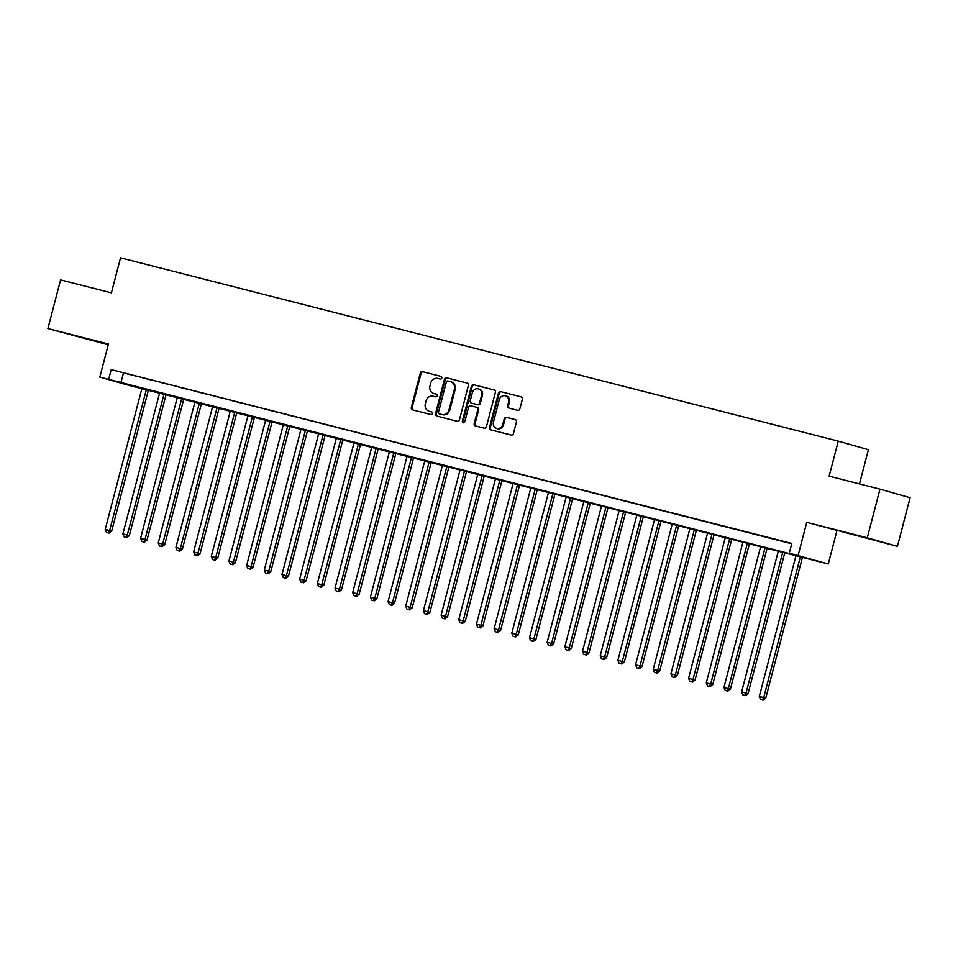 <?xml version="1.0" encoding="UTF-8"?>
<svg xmlns="http://www.w3.org/2000/svg" width="958" height="958" viewBox="0 0 958 958"><rect width="100%" height="100%" fill="white"/><g stroke="black" fill="none" stroke-linecap="round" stroke-linejoin="round"><path stroke-width="1.44" d="M441.794 378.015A1.377 1.257 -74.1 0 0 440.931 376.362L422.49 371.656A1.976 1.796 -74.1 0 0 420.263 373.129L411.305 407.509A1.976 1.796 -74.1 0 0 412.539 409.868L430.98 414.575A1.377 1.257 -74.1 0 0 431.699 411.904A1.377 1.257 -74.1 0 0 431.675 411.904L429.292 411.293A6.323 5.736 -74.1 0 1 425.328 403.761L426.071 400.887A6.323 5.736 -74.1 0 1 433.22 396.193L435.603 396.804A1.377 1.257 -74.1 0 0 436.333 394.145A1.377 1.257 -74.1 0 0 436.297 394.133L433.914 393.522A6.323 5.736 -74.1 0 1 429.95 385.99L430.705 383.128A6.323 5.736 -74.1 0 1 437.842 378.434L440.237 379.045A1.377 1.257 -74.1 0 0 441.794 378.015M853.015 534.408L874.558 540.168L853.015 534.408M79.598 336.893L101.129 342.653L79.598 336.893M517.631 410.323A1.976 1.796 -74.1 0 0 519.859 408.85L522.373 399.199A1.976 1.796 -74.1 0 0 521.176 396.863L500.663 391.618A1.976 1.796 -74.1 0 0 498.435 393.091L489.478 427.472A1.976 1.796 -74.1 0 0 490.712 429.831L511.189 435.064A1.976 1.796 -74.1 0 0 513.416 433.591L516.458 421.939A1.976 1.796 -74.1 0 0 515.212 419.58L506.459 417.341A1.976 1.796 -74.1 0 0 504.219 418.814L502.711 424.598A5.281 4.79 -74.1 0 1 493.43 422.227L499.334 399.582A5.281 4.79 -74.1 0 1 508.614 401.953L507.632 405.725A1.976 1.796 -74.1 0 0 508.866 408.084L517.631 410.323M789.284 553.173L828.263 563.999L129.965 385.655L99.824 377.093L801.499 556.646L789.284 553.173L791.811 543.437L111.2 369.62L108.673 379.344M99.824 377.093L108.446 344.006L47.9 328.546L60.57 279.88L111.403 292.861L120.528 257.822L838.262 441.123L829.137 476.162L879.959 489.143L867.289 537.797L806.732 522.338L798.122 555.424M468.414 385.415A1.976 1.796 -74.1 0 0 467.169 383.068L446.703 377.835A1.976 1.796 -74.1 0 0 444.464 379.308L435.507 413.688A1.976 1.796 -74.1 0 0 436.74 416.047L457.217 421.281A1.976 1.796 -74.1 0 0 459.457 419.808L468.414 385.415M473.683 384.733L494.16 389.954A1.976 1.796 -74.1 0 1 495.394 392.313L486.436 426.705A1.976 1.796 -74.1 0 1 484.209 428.166L475.443 425.927A1.976 1.796 -74.1 0 1 474.198 423.58L477.838 409.629A1.976 1.796 -74.1 0 0 476.593 407.282L470.785 405.797A1.976 1.796 -74.1 0 0 468.558 407.258L464.774 421.783A1.377 1.257 -74.1 0 1 463.181 422.801A1.377 1.257 -74.1 0 1 462.343 421.161L471.444 386.194A1.976 1.796 -74.1 0 1 473.683 384.733L494.412 390.05M879.959 489.143L910.1 497.717L897.43 546.371L867.289 537.797M47.9 328.546L108.23 344.82M135.677 376.039L125.067 373.333L135.677 376.039M153.352 380.554L142.742 377.847L153.352 380.554M171.027 385.068L160.417 382.362L171.027 385.068M188.702 389.583L178.104 386.876L188.702 389.583M206.389 394.097L195.779 391.391L206.389 394.097M224.064 398.612L213.454 395.905L224.064 398.612M241.739 403.126L231.129 400.42L241.739 403.126M259.414 407.641L248.817 404.935L259.414 407.641M277.101 412.156L266.492 409.449L277.101 412.156M294.777 416.67L284.167 413.964L294.777 416.67M312.452 421.185L301.842 418.478L312.452 421.185M330.127 425.699L319.529 422.993L330.127 425.699M347.814 430.214L337.204 427.507L347.814 430.214M365.489 434.728L354.879 432.022L365.489 434.728M383.164 439.243L372.554 436.537L383.164 439.243M400.839 443.758L390.241 441.051L400.839 443.758M418.526 448.272L407.916 445.566L418.526 448.272M436.201 452.787L425.591 450.08L436.201 452.787M453.876 457.301L443.267 454.595L453.876 457.301M471.552 461.816L460.954 459.11L471.552 461.816M489.239 466.33L478.629 463.624L489.239 466.33M506.914 470.845L496.304 468.139L506.914 470.845M524.589 475.36L513.979 472.653L524.589 475.36M542.264 479.874L531.666 477.168L542.264 479.874M559.951 484.389L549.341 481.682L559.951 484.389M577.626 488.903L567.016 486.197L577.626 488.903M595.301 493.418L584.703 490.712L595.301 493.418M612.988 497.932L602.378 495.226L612.988 497.932M630.663 502.447L620.054 499.741L630.663 502.447M648.338 506.962L637.729 504.255L648.338 506.962M666.014 511.476L655.416 508.77L666.014 511.476M683.701 516.003L673.091 513.284L683.701 516.003M701.376 520.517L690.766 517.799L701.376 520.517M719.051 525.032L708.441 522.314L719.051 525.032M736.726 529.546L726.128 526.828L736.726 529.546M754.413 534.061L743.803 531.343L754.413 534.061M772.088 538.576L761.478 535.857L772.088 538.576M111.2 369.62L791.727 543.773M781.189 540.959L791.763 543.653L781.213 540.899M859.494 483.91L868.403 449.697L838.262 441.123M806.732 522.338L897.43 546.371M836.873 530.912L828.263 563.999M123.426 373.093L120.888 382.829M434.465 393.678A6.323 5.736 -74.1 0 0 434.728 393.75L433.914 393.522M436.513 394.205L434.728 393.75M429.831 411.449A6.323 5.736 -74.1 0 0 430.106 411.521L429.292 411.293M431.89 411.976L430.106 411.521M441.147 376.446L423.304 371.884A1.976 1.796 -74.1 0 0 421.077 373.357L412.12 407.749A1.976 1.796 -74.1 0 0 413.102 410.012M467.432 383.152L447.518 378.075A1.976 1.796 -74.1 0 0 445.278 379.536L436.321 413.928A1.976 1.796 -74.1 0 0 437.303 416.191M447.913 380.997A1.377 1.257 -74.1 0 0 446.344 382.026L438.489 412.215A1.377 1.257 -74.1 0 0 439.351 413.856L441.866 414.503A6.323 5.736 -74.1 0 0 449.015 409.808L454.391 389.176A6.323 5.736 -74.1 0 0 450.428 381.643L447.913 380.997M440.105 414.072A1.377 1.257 -74.1 0 0 440.165 414.096L439.351 413.856M450.691 381.715L451.242 381.871A6.323 5.736 -74.1 0 1 455.206 389.403L449.829 410.036A6.323 5.736 -74.1 0 1 442.68 414.73L439.327 413.856M476.677 407.306L477.407 407.509A1.976 1.796 -74.1 0 1 478.653 409.856L475.012 423.807A1.976 1.796 -74.1 0 0 475.994 426.071M474.497 384.96A1.976 1.796 -74.1 0 0 472.258 386.433L463.157 421.388A1.377 1.257 -74.1 0 0 463.612 422.837M481.611 395.163A5.281 4.79 -74.1 0 0 478.413 388.888A5.281 4.79 -74.1 0 0 472.318 392.792L470.246 400.767A1.976 1.796 -74.1 0 0 471.48 403.114L477.3 404.599A1.976 1.796 -74.1 0 0 479.527 403.138L481.611 395.163L482.425 395.391A5.281 4.79 -74.1 0 0 479.228 389.128L478.413 388.888M471.444 403.102L472.258 403.342A1.976 1.796 -74.1 0 0 472.294 403.354L471.48 403.114M482.425 395.391L480.341 403.366A1.976 1.796 -74.1 0 1 478.114 404.839L472.294 403.354M505.417 395.69L506.231 395.917A5.281 4.79 -74.1 0 1 509.428 402.18L508.447 405.952A1.976 1.796 -74.1 0 0 509.428 408.228M496.627 428.489L497.441 428.717A5.281 4.79 -74.1 0 0 503.537 424.825L502.711 424.598M515.476 419.676L507.273 417.58A1.976 1.796 -74.1 0 0 505.034 419.041L503.537 424.825M521.391 396.935L501.477 391.846A1.976 1.796 -74.1 0 0 499.25 393.319L490.292 427.711A1.976 1.796 -74.1 0 0 491.262 429.974M141.94 388.361L105.212 529.403L111.667 531.103L148.418 390.014M108.254 532.888L106.482 532.444L109.068 533.127L108.254 532.888L109.631 530.528L146.37 389.499M106.482 532.444L105.212 529.403M111.667 531.103L109.068 533.127M159.627 392.876L122.887 533.917L129.342 535.618L166.093 394.528M125.929 537.402L124.169 536.959L126.743 537.642L125.929 537.402L127.306 535.043L164.046 394.013M124.169 536.959L122.887 533.917M129.342 535.618L126.743 537.642M177.302 397.39L140.563 538.432L147.017 540.132L183.768 399.043M143.616 541.917L141.844 541.474L144.43 542.156L143.616 541.917L144.981 539.558L181.721 398.528M141.844 541.474L140.563 538.432M147.017 540.132L144.43 542.156M194.977 401.905L158.238 542.947L164.704 544.647L201.455 403.558M161.291 546.443L159.519 545.988L162.106 546.671L161.291 546.443L162.668 544.072L199.396 403.043M159.519 545.988L158.238 542.947M164.704 544.647L162.106 546.671M212.652 406.42L175.925 547.461L182.379 549.162L219.131 408.072M178.966 550.958L177.194 550.503L179.781 551.185L178.966 550.958L180.344 548.587L217.083 407.557M177.194 550.503L175.925 547.461M182.379 549.162L179.781 551.185M230.339 410.946L193.6 551.976L200.054 553.676L236.806 412.587M196.641 555.472L194.881 555.017L197.456 555.7L196.641 555.472L198.019 553.101L234.758 412.072M194.881 555.017L193.6 551.976M200.054 553.676L197.456 555.7M248.014 415.461L211.275 556.49L217.729 558.191L254.481 417.113M214.329 559.987L212.556 559.532L215.143 560.214L214.329 559.987L215.694 557.616L252.433 416.586M212.556 559.532L211.275 556.49M217.729 558.191L215.143 560.214M265.689 419.975L228.962 561.005L235.417 562.705L272.168 421.628M232.004 564.501L230.231 564.046L232.818 564.729L232.004 564.501L233.381 562.13L270.108 421.101M230.231 564.046L228.962 561.005M235.417 562.705L232.818 564.729M283.376 424.49L246.637 565.519L253.092 567.22L289.843 426.142M249.679 569.016L247.906 568.561L250.493 569.244L249.679 569.016L251.056 566.645L287.795 425.615M247.906 568.561L246.637 565.519M253.092 567.22L250.493 569.244M301.052 429.004L264.312 570.034L270.767 571.734L307.518 430.657M267.354 573.531L265.594 573.076L268.168 573.758L267.354 573.531L268.731 571.16L305.47 430.13M265.594 573.076L264.312 570.034M270.767 571.734L268.168 573.758M318.727 433.519L281.987 574.549L288.442 576.249L325.193 435.171M285.041 578.045L283.269 577.59L285.855 578.273L285.041 578.045L286.406 575.674L323.145 434.645M283.269 577.59L281.987 574.549M288.442 576.249L285.855 578.273M336.402 438.034L299.674 579.063L306.129 580.764L342.88 439.686M302.716 582.56L300.944 582.105L303.53 582.787L302.716 582.56L304.093 580.189L340.82 439.159M300.944 582.105L299.674 579.063M306.129 580.764L303.53 582.787M354.089 442.548L317.349 583.578L323.804 585.29L360.555 444.201M320.391 587.074L318.631 586.619L321.205 587.302L320.391 587.074L321.768 584.703L358.508 443.674M318.631 586.619L317.349 583.578M323.804 585.29L321.205 587.302M371.764 447.063L335.025 588.092L341.479 589.805L378.23 448.715M338.066 591.589L336.306 591.134L338.881 591.816L338.066 591.589L339.443 589.218L376.183 448.188M336.306 591.134L335.025 588.092M341.479 589.805L338.881 591.816M389.439 451.577L352.7 592.607L359.154 594.319L395.905 453.23M355.753 596.104L353.981 595.648L356.568 596.331L355.753 596.104L357.118 593.732L393.858 452.703M353.981 595.648L352.7 592.607M359.154 594.319L356.568 596.331M407.114 456.092L370.387 597.121L376.841 598.834L413.593 457.744M373.428 600.618L371.656 600.163L374.243 600.846L373.428 600.618L374.806 598.247L411.533 457.217M371.656 600.163L370.387 597.121M376.841 598.834L374.243 600.846M424.801 460.606L388.062 601.636L394.516 603.348L431.268 462.259M391.104 605.133L389.343 604.678L391.918 605.36L391.104 605.133L392.481 602.762L429.22 461.732M389.343 604.678L388.062 601.636M394.516 603.348L391.918 605.36M442.476 465.121L405.737 606.151L412.191 607.863L448.943 466.774M408.779 609.647L407.018 609.192L409.593 609.875L408.779 609.647L410.156 607.276L446.895 466.247M407.018 609.192L405.737 606.151M412.191 607.863L409.593 609.875M460.151 469.636L423.412 610.665L429.879 612.378L466.618 471.288M426.466 614.162L424.693 613.707L427.28 614.389L426.466 614.162L427.831 611.791L464.57 470.761M424.693 613.707L423.412 610.665M429.879 612.378L427.28 614.389M477.826 474.15L441.099 615.18L447.554 616.892L484.305 475.803M444.141 618.676L442.368 618.221L444.955 618.904L444.141 618.676L445.518 616.305L482.245 475.276M442.368 618.221L441.099 615.18M447.554 616.892L444.955 618.904M495.514 478.665L458.774 619.694L465.229 621.407L501.98 480.317M461.816 623.191L460.056 622.736L462.63 623.418L461.816 623.191L463.193 620.82L499.932 479.79M460.056 622.736L458.774 619.694M465.229 621.407L462.63 623.418M513.189 483.179L476.449 624.209L482.904 625.921L519.655 484.832M479.491 627.706L477.731 627.25L480.317 627.933L479.491 627.706L480.868 625.335L517.607 484.305M477.731 627.25L476.449 624.209M482.904 625.921L480.317 627.933M530.864 487.694L494.124 628.723L500.591 630.436L537.33 489.346M497.178 632.22L495.406 631.765L497.992 632.448L497.178 632.22L498.543 629.849L535.283 488.82M495.406 631.765L494.124 628.723M500.591 630.436L497.992 632.448M548.539 492.208L511.811 633.238L518.266 634.95L555.017 493.861M514.853 636.735L513.081 636.28L515.667 636.962L514.853 636.735L516.23 634.364L552.958 493.334M513.081 636.28L511.811 633.238M518.266 634.95L515.667 636.962M566.226 496.723L529.487 637.753L535.941 639.465L572.692 498.376M532.528 641.249L530.768 640.794L533.343 641.477L532.528 641.249L533.905 638.878L570.645 497.849M530.768 640.794L529.487 637.753M535.941 639.465L533.343 641.477M583.901 501.238L547.162 642.267L553.616 643.98L590.367 502.89M550.215 645.764L548.443 645.309L551.03 645.991L550.215 645.764L551.58 643.393L588.32 502.363M548.443 645.309L547.162 642.267M553.616 643.98L551.03 645.991M601.576 505.752L564.837 646.782L571.303 648.494L608.055 507.405M567.89 650.278L566.118 649.823L568.705 650.506L567.89 650.278L569.268 647.907L605.995 506.878M566.118 649.823L564.837 646.782M571.303 648.494L568.705 650.506M619.251 510.267L582.524 651.296L588.978 653.009L625.73 511.919M585.566 654.793L583.793 654.338L586.38 655.021L585.566 654.793L586.943 652.422L623.682 511.392M583.793 654.338L582.524 651.296M588.978 653.009L586.38 655.021M636.938 514.781L600.199 655.811L606.654 657.523L643.405 516.434M603.241 659.308L601.48 658.853L604.055 659.535L603.241 659.308L604.618 656.949L641.357 515.907M601.48 658.853L600.199 655.811M606.654 657.523L604.055 659.535M654.613 519.296L617.874 660.325L624.329 662.038L661.08 520.948M620.928 663.822L619.155 663.367L621.742 664.05L620.928 663.822L622.293 661.463L659.032 520.422M619.155 663.367L617.874 660.325M624.329 662.038L621.742 664.05M672.288 523.81L635.549 664.84L642.016 666.552L678.767 525.463M638.603 668.337L636.83 667.882L639.417 668.564L638.603 668.337L639.98 665.978L676.707 524.936M636.83 667.882L635.549 664.84M642.016 666.552L639.417 668.564M689.976 528.325L653.236 669.355L659.691 671.067L696.442 529.978M656.278 672.851L654.506 672.396L657.092 673.079L656.278 672.851L657.655 670.492L694.394 529.451M654.506 672.396L653.236 669.355M659.691 671.067L657.092 673.079M707.651 532.84L670.911 673.869L677.366 675.582L714.117 534.492M673.953 677.366L672.193 676.911L674.767 677.593L673.953 677.366L675.33 675.007L712.069 533.965M672.193 676.911L670.911 673.869M677.366 675.582L674.767 677.593M725.326 537.354L688.586 678.384L695.041 680.096L731.792 539.007M691.64 681.88L689.868 681.425L692.454 682.108L691.64 681.88L693.005 679.521L729.745 538.48M689.868 681.425L688.586 678.384M695.041 680.096L692.454 682.108M743.001 541.869L706.274 682.898L712.728 684.611L749.479 543.521M709.315 686.395L707.543 685.94L710.129 686.623L709.315 686.395L710.692 684.036L747.42 542.994M707.543 685.94L706.274 682.898M712.728 684.611L710.129 686.623M760.688 546.383L723.949 687.413L730.403 689.125L767.154 548.036M726.99 690.91L725.218 690.455L727.805 691.149L726.99 690.91L728.367 688.551L765.107 547.509M725.218 690.455L723.949 687.413M730.403 689.125L727.805 691.149M778.363 550.898L741.624 691.927L748.078 693.64L784.83 552.55M744.665 695.424L742.905 694.969L745.48 695.664L744.665 695.424L746.043 693.065L782.782 552.024M742.905 694.969L741.624 691.927M748.078 693.64L745.48 695.664M796.038 555.412L759.299 696.442L765.753 698.154L802.505 557.065M762.352 699.939L760.58 699.496L763.167 700.178L762.352 699.939L763.718 697.58L800.457 556.538M760.58 699.496L759.299 696.442M765.753 698.154L763.167 700.178M412.12 407.749L411.305 407.509M421.077 373.357L420.263 373.129M423.304 371.884L422.49 371.656M436.321 413.928L435.507 413.688M445.278 379.536L444.464 379.308M447.518 378.075L446.703 377.835M442.68 414.73L441.866 414.503M449.829 410.036L449.015 409.808M455.206 389.403L454.391 389.176M475.012 423.807L474.198 423.58M478.653 409.856L477.838 409.629M463.157 421.388L462.343 421.161M472.258 386.433L471.444 386.194M478.114 404.839L477.3 404.599M480.341 403.366L479.527 403.138M508.447 405.952L507.632 405.725M509.428 402.18L508.614 401.953M505.034 419.041L504.219 418.814M507.273 417.58L506.459 417.341M490.292 427.711L489.478 427.472M499.25 393.319L498.435 393.091M501.477 391.846L500.663 391.618M434.597 393.714L433.782 393.487M429.962 411.485L429.148 411.257M451.374 381.907L450.559 381.679M477.455 407.521L476.641 407.294"/></g></svg>
